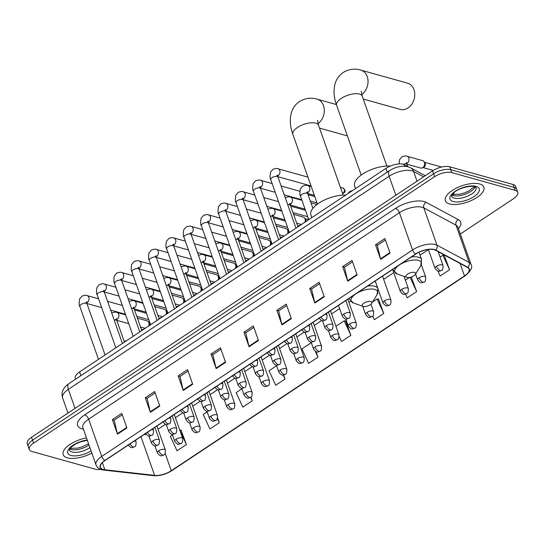 <?xml version="1.0" encoding="UTF-8"?>
<svg xmlns="http://www.w3.org/2000/svg" width="545" height="545" viewBox="0 0 545 545"><rect width="100%" height="100%" fill="white"/><g stroke="black" fill="none" stroke-linecap="round" stroke-linejoin="round"><path stroke-width="0.82" d="M75.585 379.197L75.271 378.305A12.76 5.375 -19.4 0 1 79.584 371.908L385.955 168.371A12.76 5.375 -19.4 0 1 404.281 164.76L408.021 166.77M460.334 234.016L513.444 198.734A12.76 5.375 160.6 0 0 517.75 192.331L515.699 186.506A12.76 5.375 160.6 0 0 513.063 184.503L449.68 166.784A12.76 5.375 160.6 0 0 432.553 170.864L31.556 437.26A12.76 5.375 160.6 0 0 27.25 443.657L28.272 446.573A12.76 5.375 160.6 0 1 32.584 440.169A12.76 5.375 160.6 0 0 28.272 446.573L29.301 449.482A12.76 5.375 160.6 0 0 31.937 451.485L95.32 469.204A12.76 5.375 160.6 0 0 100.764 469.415M517.75 192.331A12.76 5.375 160.6 0 0 515.114 190.328L451.73 172.608A12.76 5.375 160.6 0 0 434.603 176.689L433.582 173.78L32.584 440.169L433.582 173.78A12.76 5.375 160.6 0 1 450.708 169.693A12.76 5.375 160.6 0 0 433.582 173.78L432.553 170.864M515.114 190.328L514.085 187.419L450.708 169.693L514.085 187.419A12.76 5.375 160.6 0 1 516.728 189.422A12.76 5.375 160.6 0 0 514.085 187.419L513.063 184.503M67.389 457.848A20.417 8.597 160.6 0 0 91.833 453.086A20.417 8.597 160.6 0 1 67.389 457.848A20.417 8.597 160.6 0 1 63.166 454.639A20.417 8.597 160.6 0 0 67.389 457.848M449.591 203.946A20.417 8.597 160.6 0 0 472.522 199.954A20.417 8.597 160.6 0 0 483.885 187.173A20.417 8.597 160.6 0 0 479.661 183.965A20.417 8.597 160.6 0 0 456.724 187.95A20.417 8.597 160.6 0 0 445.367 200.737A20.417 8.597 160.6 0 0 449.591 203.946A20.417 8.597 160.6 0 0 472.522 199.954A20.417 8.597 160.6 0 0 483.885 187.173A20.417 8.597 160.6 0 0 479.661 183.965A20.417 8.597 160.6 0 0 456.724 187.95A20.417 8.597 160.6 0 0 445.367 200.737A20.417 8.597 160.6 0 0 449.591 203.946M103.271 469.463A13.611 5.729 -19.4 0 1 100.45 467.331A13.611 5.729 -19.4 0 1 105.049 460.505L415.821 254.045A13.611 5.729 -19.4 0 1 435.366 250.196L467.549 267.479A13.611 5.729 -19.4 0 1 469.088 269.121A13.611 5.729 -19.4 0 1 464.49 275.947L171.287 470.73A13.611 5.729 -19.4 0 1 154.596 475.383L104.851 469.763A13.611 5.729 -19.4 0 1 103.271 469.463M103.019 469.633A13.952 5.872 160.6 0 0 104.64 469.94L154.385 475.56A13.952 5.872 160.6 0 0 171.491 470.785L464.694 276.002A13.952 5.872 160.6 0 0 467.835 267.329L435.653 250.039A13.952 5.872 160.6 0 0 415.617 253.99L104.844 460.443A13.952 5.872 160.6 0 0 103.019 469.633M390.05 253.098L384.92 238.547L375.525 244.787L380.648 259.345L390.05 253.098M385.424 239.977L377.324 245.359L380.505 258.848A3.406 1.587 56.4 0 0 380.648 259.345M377.399 245.311L375.525 244.787M357.152 274.953L352.029 260.394L342.628 266.641L347.758 281.2L357.152 274.953M352.533 261.832L344.433 267.214L347.608 280.702A3.406 1.587 56.4 0 0 347.758 281.2M344.501 267.166L342.628 266.641M324.261 296.807L319.132 282.249L309.737 288.496L314.86 303.047L324.261 296.807M319.636 283.679L311.536 289.061L314.717 302.55A3.406 1.587 56.4 0 0 314.86 303.047M311.611 289.014L309.737 288.496M291.364 318.661L286.241 304.103L276.84 310.343L281.969 324.902L291.364 318.661M286.745 305.534L278.645 310.916L281.82 324.404A3.406 1.587 56.4 0 0 281.969 324.902M278.713 310.868L276.84 310.343M126.896 427.92L121.767 413.362L112.372 419.609L117.495 434.167L126.896 427.92M122.271 414.8L114.171 420.175L117.352 433.67A3.406 1.587 56.4 0 0 117.495 434.167M114.239 420.134L112.372 419.609M159.787 406.066L154.664 391.514L145.263 397.755L150.393 412.313L159.787 406.066M155.168 392.945L147.068 398.327L150.243 411.816A3.406 1.587 56.4 0 0 150.393 412.313M147.136 398.279L145.263 397.755M192.685 384.218L187.555 369.66L178.16 375.9L183.284 390.458L192.685 384.218M188.059 371.091L179.959 376.472L183.14 389.961A3.406 1.587 56.4 0 0 183.284 390.458M180.034 376.425L178.16 375.9M225.576 362.364L220.453 347.805L211.051 354.052L216.181 368.604L225.576 362.364M220.957 349.236L212.857 354.618L216.031 368.113A3.406 1.587 56.4 0 0 216.181 368.604M212.925 354.57L211.051 354.052M258.473 340.509L253.343 325.951L243.949 332.198L249.072 346.756L258.473 340.509M253.847 327.388L245.747 332.77L248.929 346.259A3.406 1.587 56.4 0 0 249.072 346.756M245.822 332.722L243.949 332.198M86.478 437.894A20.417 8.597 160.6 0 0 63.166 454.639A20.417 8.597 160.6 0 1 86.478 437.894M434.603 176.689L33.606 443.078A12.76 5.375 160.6 0 0 29.301 449.482M372.691 316.039L374.374 319.69L383.775 313.443L378.441 299.021M405.548 294.109L407.272 297.836L416.666 291.595L411.339 277.173M437.894 271.063L440.162 275.981L449.564 269.741L444.23 255.319M276.588 365.756L269.026 370.777L275.695 385.247L285.09 379L283.652 374.912M241.878 388.817L236.135 392.632L242.797 407.101L252.199 400.854L250.864 397.067M207.161 411.877L203.237 414.486L209.907 428.949L219.301 422.709L217.578 417.804M172.452 434.937L170.347 436.341L177.009 450.804L186.41 444.556L181.076 430.141M339.154 336.497L341.483 341.538L350.878 335.298L345.55 320.876M311.297 342.696L301.923 348.929L308.586 363.392L317.987 357.152L316.052 351.654M317.987 357.152L315.269 351.259M285.09 379L283.236 374.974M252.199 400.854L250.557 397.298M219.301 422.709L217.36 418.485M179.768 430.094L181.335 430.148M186.41 444.556L179.857 430.339M350.878 335.298L344.215 320.835L335.965 326.312M344.215 320.835L345.803 320.882M383.775 313.443L377.106 298.98L372.473 302.059M377.106 298.98L378.7 299.035M409.52 277.446L405.385 280.191M410.821 277.153L411.591 277.18M416.666 291.595L410.099 277.337M449.564 269.741L442.894 255.278L440.094 257.131M442.894 255.278L444.488 255.326M370.546 119.696A13.611 10.587 -74.4 0 0 369.844 117.72M370.798 301.474A5.103 2.146 160.6 0 0 364.06 303.034A5.103 2.146 160.6 0 0 363.106 306.413A5.103 2.146 160.6 0 0 363.277 306.467A5.103 2.146 160.6 0 0 367.895 305.943A5.103 2.146 160.6 0 0 371.635 303.408A5.103 2.146 160.6 0 0 370.798 301.474M345.762 195.076A23.394 9.851 160.6 0 0 321.23 201.698A23.394 9.851 160.6 0 0 310.882 214.934L311.829 217.619M363.277 99.054L400.275 109.402A13.611 10.587 -74.4 0 0 408.042 107.937A13.611 10.587 -74.4 0 0 414.765 94.251A13.611 10.587 -74.4 0 0 407.606 83.181L360.872 70.114A13.611 10.587 105.6 0 1 368.025 80.885A13.611 10.587 105.6 0 1 361.751 94.558M414.534 272.418A5.103 2.146 160.6 0 0 407.789 273.978A5.103 2.146 160.6 0 0 406.836 277.357A5.103 2.146 160.6 0 0 407.013 277.412A5.103 2.146 160.6 0 0 411.625 276.894A5.103 2.146 160.6 0 0 415.365 274.353A5.103 2.146 160.6 0 0 414.534 272.418M390.329 166.068A23.394 9.851 160.6 0 0 365.409 172.39A23.394 9.851 160.6 0 0 354.611 185.879L355.558 188.57M137.408 318.144L147.055 320.841A3.829 2.977 105.6 0 1 148.383 321.775A3.829 2.977 105.6 0 1 148.846 322.654A3.829 2.977 105.6 0 1 148.635 326.033M145.263 328.274A3.829 2.977 105.6 0 1 144.997 328.213L140.515 326.959M148.383 321.775L149.275 322.974A2.766 2.153 105.6 0 1 149.609 323.607A2.766 2.153 105.6 0 1 149.691 325.331M154.76 306.61L164.413 309.308A3.829 2.977 105.6 0 1 165.741 310.248A3.829 2.977 105.6 0 1 166.198 311.12A3.829 2.977 105.6 0 1 165.993 314.499M162.621 316.74A3.829 2.977 105.6 0 1 162.349 316.686L157.866 315.432M165.741 310.248L166.634 311.447A2.766 2.153 105.6 0 1 166.961 312.074A2.766 2.153 105.6 0 1 167.049 313.797M172.118 295.083L181.764 297.781A3.829 2.977 105.6 0 1 183.1 298.721A3.829 2.977 105.6 0 1 183.556 299.593A3.829 2.977 105.6 0 1 183.345 302.972M179.973 305.214A3.829 2.977 105.6 0 1 179.707 305.152L175.224 303.899M183.1 298.721L183.985 299.913A2.766 2.153 105.6 0 1 184.319 300.547A2.766 2.153 105.6 0 1 184.401 302.271M189.476 283.55L199.123 286.248A3.829 2.977 105.6 0 1 200.451 287.188A3.829 2.977 105.6 0 1 200.914 288.067A3.829 2.977 105.6 0 1 200.703 291.446M197.331 293.68A3.829 2.977 105.6 0 1 197.058 293.626L192.583 292.372M200.451 287.188L201.343 288.387A2.766 2.153 105.6 0 1 201.677 289.014A2.766 2.153 105.6 0 1 201.759 290.737M206.828 272.023L216.481 274.721A3.829 2.977 105.6 0 1 217.809 275.661A3.829 2.977 105.6 0 1 218.266 276.533A3.829 2.977 105.6 0 1 218.061 279.912M214.689 282.153A3.829 2.977 105.6 0 1 214.417 282.092L209.934 280.839M217.809 275.661L218.695 276.853A2.766 2.153 105.6 0 1 219.029 277.487A2.766 2.153 105.6 0 1 219.117 279.21M224.186 260.49L233.832 263.187A3.829 2.977 105.6 0 1 235.161 264.127A3.829 2.977 105.6 0 1 235.624 265.006A3.829 2.977 105.6 0 1 235.413 268.385M232.041 270.62A3.829 2.977 105.6 0 1 231.775 270.565L227.292 269.312M235.161 264.127L236.053 265.326A2.766 2.153 105.6 0 1 236.387 265.953A2.766 2.153 105.6 0 1 236.469 267.684M241.544 248.963L251.191 251.661A3.829 2.977 105.6 0 1 252.519 252.601A3.829 2.977 105.6 0 1 252.975 253.473A3.829 2.977 105.6 0 1 252.771 256.852M249.399 259.093A3.829 2.977 105.6 0 1 249.126 259.032L244.644 257.778M252.519 252.601L253.411 253.793A2.766 2.153 105.6 0 1 253.738 254.426A2.766 2.153 105.6 0 1 253.827 256.15M258.895 237.429L268.549 240.127A3.829 2.977 105.6 0 1 269.877 241.067A3.829 2.977 105.6 0 1 270.334 241.946A3.829 2.977 105.6 0 1 270.122 245.325M266.757 247.559A3.829 2.977 105.6 0 1 266.485 247.505L262.002 246.251M269.877 241.067L270.763 242.266A2.766 2.153 105.6 0 1 271.097 242.9A2.766 2.153 105.6 0 1 271.185 244.623M276.254 225.903L285.9 228.6A3.829 2.977 105.6 0 1 287.229 229.54A3.829 2.977 105.6 0 1 287.692 230.412A3.829 2.977 105.6 0 1 287.481 233.791M284.109 236.033A3.829 2.977 105.6 0 1 283.843 235.971L279.36 234.725M287.229 229.54L288.121 230.733A2.766 2.153 105.6 0 1 288.455 231.366A2.766 2.153 105.6 0 1 288.537 233.09M293.605 214.376L303.258 217.073A3.829 2.977 105.6 0 1 304.587 218.014A3.829 2.977 105.6 0 1 305.043 218.886A3.829 2.977 105.6 0 1 304.839 222.265M301.467 224.506A3.829 2.977 105.6 0 1 301.194 224.445L296.712 223.191M304.587 218.014L305.479 219.206A2.766 2.153 105.6 0 1 305.806 219.839A2.766 2.153 105.6 0 1 305.895 221.563M406.74 163.473A3.829 2.977 105.6 0 0 406.986 163.343A3.829 2.977 105.6 0 0 408.832 158.084A3.829 2.977 105.6 0 0 407.04 156.272L422.654 160.639A3.829 2.977 105.6 0 1 423.983 161.579A3.829 2.977 105.6 0 1 424.446 162.451A3.829 2.977 105.6 0 1 422.218 167.894A3.829 2.977 105.6 0 1 420.597 168.01L406.924 164.188M423.983 161.579L424.875 162.771A2.766 2.153 105.6 0 1 425.209 163.405A2.766 2.153 105.6 0 1 424.003 167.124A2.766 2.153 105.6 0 1 423.601 167.335L422.218 167.894M80.905 375.662L79.584 371.908M404.806 166.239L404.281 164.76M387.277 172.131L385.955 168.371M423.608 176.812L413.58 171.423A17.018 7.167 160.6 0 0 411.986 170.796A17.018 7.167 160.6 0 0 389.144 176.239L68.35 389.355A17.018 7.167 160.6 0 0 62.607 397.884C60.924 392.564 62.988 387.836 68.793 383.707L389.593 170.592A8.509 3.972 -123.6 0 0 389.144 176.239L395.84 195.253M75.046 408.369L68.35 389.355A8.509 3.972 -123.6 0 1 68.793 383.707M417.02 181.185L413.58 171.423A8.509 7.201 -61.8 0 0 410.542 167.778L425.284 175.694M31.556 437.26L33.606 443.078M449.68 166.784L451.73 172.608M452.697 193.952L452.895 194.511M453.529 193.094L453.958 194.129A17.018 7.167 160.6 0 0 453.426 193.189M83.392 429.126A21.269 8.952 -19.4 0 1 84.775 414.806L395.547 208.353A4.251 1.989 -123.6 0 1 399.403 212.714L88.631 419.166A17.018 7.167 160.6 0 0 82.888 427.696L82.867 427.634M395.547 208.353A21.269 8.952 -19.4 0 1 424.092 201.548A21.269 8.952 -19.4 0 1 426.095 202.331L458.277 219.621A21.269 8.952 -19.4 0 1 458.447 228.655M422.239 207.27A17.018 7.167 160.6 0 0 399.403 212.714L412.531 249.978A17.018 7.167 -19.4 0 1 436.967 245.161L469.143 262.452A17.018 7.167 -19.4 0 1 471.064 264.495L457.943 227.231A17.018 7.167 160.6 0 0 456.022 225.18L423.84 207.897A17.018 7.167 160.6 0 0 422.239 207.27M104.844 460.443A4.251 1.989 56.4 0 1 101.758 456.431A17.018 7.167 -19.4 0 0 96.015 464.967C96.908 467.303 98.74 468.864 101.52 469.654L103.673 470.062A4.251 2.909 -83.6 0 0 104.64 469.94M103.673 470.062L153.417 475.683C159.685 476.078 165.844 474.395 171.893 470.635A4.251 1.989 -123.6 0 1 171.491 470.785M464.694 276.002A4.251 1.989 56.4 0 0 465.096 275.852C470.962 270.879 472.944 267.098 471.064 264.495M467.835 267.329A4.251 3.604 -61.8 0 0 469.143 262.452L456.022 225.18A4.251 3.604 118.2 0 1 458.277 219.621M153.417 475.683A4.251 2.909 -83.6 0 0 154.385 475.56M435.653 250.039A4.251 3.604 -61.8 0 0 436.967 245.161L423.84 207.897A4.251 3.604 118.2 0 1 426.095 202.331M415.617 253.99A4.251 1.989 -123.6 0 1 412.531 249.978L101.758 456.431L88.631 419.166A4.251 1.989 -123.6 0 0 84.775 414.806M464.49 275.947L460.103 263.48M104.851 469.763L102.351 462.671M154.596 475.383L140.957 436.647M144.05 434.59A13.611 5.729 160.6 0 0 146.053 434.297M171.287 470.73L165.162 453.351M158.05 429.228L165.523 424.262M175.401 417.695L182.882 412.729M192.76 406.168L200.233 401.202M210.111 394.641L217.591 389.668M227.469 383.108L234.95 378.141M244.828 371.581L252.301 366.608M262.179 360.047L269.659 355.081M279.537 348.521L287.017 343.554M296.889 336.987L304.369 332.021M314.247 325.46L321.727 320.494M331.605 313.927L339.637 308.593M348.957 302.4L350.605 301.303M383.673 279.34L393.715 272.663M420.052 255.169L428.425 249.61M258.303 340.032L248.929 346.259M225.405 361.88L216.031 368.113M192.514 383.734L183.14 389.961M159.617 405.589L150.243 411.816M126.726 427.437L117.352 433.67M291.194 318.178L281.82 324.404M324.091 296.323L314.717 302.55M356.982 274.469L347.608 280.702M389.879 252.621L380.505 258.848M69.767 448.869A12.964 5.457 160.6 0 0 71.211 449.468A12.964 5.457 160.6 0 0 89.005 445.054M87.329 440.306L80.456 441.879L75.775 443.923L71.429 446.9L69.426 449.979A12.964 5.457 160.6 0 0 72.11 452.016A12.964 5.457 160.6 0 0 89.898 447.602M87.227 440.019A15.519 6.533 160.6 0 0 70.271 447.397A15.519 6.533 160.6 0 0 71 455.45A15.519 6.533 160.6 0 0 91.083 450.96M317.449 204.13L292.863 134.315A13.611 5.729 -19.4 0 1 297.454 127.489A13.611 5.729 -19.4 0 1 315.725 123.129A13.611 5.729 -19.4 0 1 318.539 125.268L317.517 120.261M292.863 134.315C291.405 130.112 289.075 122.816 291.153 113.51C292.447 108.503 295.233 104.504 299.505 101.52C305.227 98.12 311.1 97.337 317.135 99.17A13.611 10.587 105.6 0 1 324.289 109.94A13.611 10.587 105.6 0 1 318.021 123.613M375.198 281.036L377.876 288.639L377.004 294.756A14.068 5.92 160.6 0 0 374.701 289.415A14.068 5.92 160.6 0 0 356.123 293.721A14.068 5.92 160.6 0 0 353.501 303.034L363.106 306.413M377.876 288.639A15.315 6.445 160.6 0 0 374.708 286.234A15.315 6.445 160.6 0 0 367.63 286.064M348.902 298.503A15.315 6.445 160.6 0 0 348.991 298.817L353.501 303.034M361.178 175.074L336.599 105.26A13.611 5.729 -19.4 0 1 341.19 98.434A13.611 5.729 -19.4 0 1 359.462 94.081A13.611 5.729 -19.4 0 1 362.275 96.22L361.253 91.213M419.023 252.246L421.612 259.59L420.74 265.701A14.068 5.92 160.6 0 0 418.431 260.367A14.068 5.92 160.6 0 0 399.86 264.666A14.068 5.92 160.6 0 0 397.23 273.978L406.836 277.357M421.612 259.59A15.315 6.445 160.6 0 0 418.444 257.179A15.315 6.445 160.6 0 0 411.366 257.008M392.632 269.455A15.315 6.445 160.6 0 0 392.72 269.761L397.23 273.978M451.969 194.96A12.964 5.457 160.6 0 0 453.413 195.566A12.964 5.457 160.6 0 0 466.057 193.884A12.964 5.457 160.6 0 0 475.117 186.806M454.305 198.114A12.964 5.457 160.6 0 0 468.87 195.58A12.964 5.457 160.6 0 0 476.085 187.466L474.6 186.635C472.358 185.341 458.815 187.5 453.631 192.998L451.628 196.077A12.964 5.457 160.6 0 0 454.305 198.114M476.051 186.363A15.519 6.533 160.6 0 0 455.225 191.329A15.519 6.533 160.6 0 0 453.195 201.548A15.519 6.533 160.6 0 0 474.021 196.582A15.519 6.533 160.6 0 0 476.051 186.363M130.119 443.848A4.251 1.989 56.4 0 0 133.375 446.9A4.251 1.989 -123.6 0 0 134.445 446.805C132.258 447.254 131.692 449.359 128.082 444.672M98.584 298.81L87.064 295.588A3.829 2.977 105.6 0 1 89.08 298.701A3.829 2.977 105.6 0 1 87.186 302.55A3.829 2.977 105.6 0 1 87.009 302.666A3.829 2.977 105.6 0 1 86.757 302.795M85.885 302.734L86.682 301.821L87.057 303.844A3.829 1.615 160.6 0 0 86.267 303.245A3.829 1.615 160.6 0 0 81.307 304.348A3.829 1.615 160.6 0 0 79.836 306.385C79.066 305.793 78.977 303.327 79.577 298.987L82.118 296.071C84.802 295.213 86.451 295.056 87.064 295.588M135.542 440.244L136.107 441.852A4.251 1.792 160.6 0 0 135.228 441.184A4.251 1.792 160.6 0 0 134.308 441.062M147.477 432.314A4.251 1.989 56.4 0 0 150.733 435.373A4.251 1.989 -123.6 0 0 151.803 435.278C149.616 435.721 149.044 437.826 145.44 433.146M115.935 287.276L104.422 284.061A3.829 2.977 105.6 0 1 106.432 287.174A3.829 2.977 105.6 0 1 104.545 291.023A3.829 2.977 105.6 0 1 104.361 291.132A3.829 2.977 105.6 0 1 104.115 291.262M103.243 291.2L104.041 290.294L104.408 292.311A3.829 1.615 160.6 0 0 103.618 291.711A3.829 1.615 160.6 0 0 98.665 292.822A3.829 1.615 160.6 0 0 97.187 294.859C96.424 294.266 96.336 291.8 96.928 287.46L99.469 284.538C102.153 283.686 103.802 283.523 104.422 284.061M152.893 428.717L153.458 430.318A4.251 1.792 160.6 0 0 152.58 429.651A4.251 1.792 160.6 0 0 151.667 429.528M164.828 420.788A4.251 1.989 56.4 0 0 168.085 423.84A4.251 1.989 -123.6 0 0 169.161 423.744C166.968 424.194 166.402 426.299 162.792 421.619M133.293 275.75L121.773 272.527A3.829 2.977 105.6 0 1 123.79 275.641A3.829 2.977 105.6 0 1 121.896 279.49A3.829 2.977 105.6 0 1 121.719 279.605A3.829 2.977 105.6 0 1 121.474 279.735M120.602 279.674L121.392 278.761L121.767 280.784A3.829 1.615 160.6 0 0 120.976 280.185A3.829 1.615 160.6 0 0 116.017 281.288A3.829 1.615 160.6 0 0 114.545 283.325C113.776 282.732 113.694 280.266 114.287 275.934L116.828 273.011C119.512 272.153 121.16 271.996 121.773 272.527M170.251 417.184L170.817 418.792A4.251 1.792 160.6 0 0 169.938 418.124A4.251 1.792 160.6 0 0 169.025 418.001M182.187 409.254A4.251 1.989 56.4 0 0 185.443 412.313A4.251 1.989 -123.6 0 0 186.513 412.218C184.326 412.66 183.76 414.772 180.15 410.085M150.645 264.223L139.132 261A3.829 2.977 105.6 0 1 141.148 264.114A3.829 2.977 105.6 0 1 139.254 267.963A3.829 2.977 105.6 0 1 139.077 268.072A3.829 2.977 105.6 0 1 138.825 268.201M137.953 268.14L138.75 267.234L139.125 269.25A3.829 1.615 160.6 0 0 138.328 268.651A3.829 1.615 160.6 0 0 133.375 269.761A3.829 1.615 160.6 0 0 131.897 271.798C131.134 271.206 131.045 268.74 131.645 264.4L134.179 261.477C136.863 260.626 138.519 260.469 139.132 261M187.609 405.657L188.175 407.258A4.251 1.792 160.6 0 0 187.296 406.59A4.251 1.792 160.6 0 0 186.376 406.475M199.545 397.727A4.251 1.989 56.4 0 0 202.794 400.786A4.251 1.989 -123.6 0 0 203.871 400.684C201.677 401.134 201.112 403.239 197.501 398.558M168.003 252.689L156.49 249.474A3.829 2.977 105.6 0 1 158.5 252.587A3.829 2.977 105.6 0 1 156.613 256.436A3.829 2.977 105.6 0 1 156.429 256.545A3.829 2.977 105.6 0 1 156.183 256.675M155.311 256.613L156.108 255.7L156.476 257.724A3.829 1.615 160.6 0 0 155.686 257.124A3.829 1.615 160.6 0 0 150.727 258.228A3.829 1.615 160.6 0 0 149.255 260.265C148.485 259.672 148.404 257.213 148.996 252.873L151.537 249.951C154.221 249.099 155.87 248.936 156.49 249.474M204.961 394.124L205.526 395.731A4.251 1.792 160.6 0 0 204.647 395.064A4.251 1.792 160.6 0 0 203.735 394.941M216.896 386.194A4.251 1.989 56.4 0 0 220.153 389.253A4.251 1.989 -123.6 0 0 221.222 389.157C219.035 389.607 218.47 391.712 214.859 387.025M185.361 241.162L173.841 237.94A3.829 2.977 105.6 0 1 175.858 241.053A3.829 2.977 105.6 0 1 173.964 244.903A3.829 2.977 105.6 0 1 173.787 245.012A3.829 2.977 105.6 0 1 173.535 245.141M172.67 245.08L173.46 244.174L173.835 246.197A3.829 1.615 160.6 0 0 173.044 245.591A3.829 1.615 160.6 0 0 168.085 246.701A3.829 1.615 160.6 0 0 166.613 248.738C165.844 248.145 165.755 245.679 166.354 241.34L168.895 238.417C171.58 237.566 173.228 237.409 173.841 237.94M222.319 382.597L222.885 384.198A4.251 1.792 160.6 0 0 222.006 383.53A4.251 1.792 160.6 0 0 221.086 383.414M234.255 374.667A4.251 1.989 56.4 0 0 237.511 377.726A4.251 1.989 -123.6 0 0 238.581 377.631C236.394 378.073 235.828 380.178 232.218 375.498M202.713 229.629L191.2 226.413A3.829 2.977 105.6 0 1 193.216 229.527A3.829 2.977 105.6 0 1 191.322 233.376A3.829 2.977 105.6 0 1 191.138 233.485A3.829 2.977 105.6 0 1 190.893 233.614M190.021 233.553L190.818 232.647L191.186 234.663A3.829 1.615 160.6 0 0 190.396 234.064A3.829 1.615 160.6 0 0 185.443 235.174A3.829 1.615 160.6 0 0 183.965 237.204C183.202 236.619 183.113 234.152 183.713 229.813L186.247 226.89C188.931 226.039 190.58 225.875 191.2 226.413M239.677 371.063L240.236 372.671A4.251 1.792 160.6 0 0 239.357 372.003A4.251 1.792 160.6 0 0 238.444 371.881M251.606 363.14A4.251 1.989 56.4 0 0 254.862 366.192A4.251 1.989 -123.6 0 0 255.939 366.097C253.745 366.547 253.18 368.652 249.569 363.965M220.071 218.102L208.551 214.88A3.829 2.977 105.6 0 1 210.568 217.993A3.829 2.977 105.6 0 1 208.674 221.842A3.829 2.977 105.6 0 1 208.497 221.958A3.829 2.977 105.6 0 1 208.251 222.081M207.379 222.019L208.17 221.113L208.544 223.137A3.829 1.615 160.6 0 0 207.754 222.53A3.829 1.615 160.6 0 0 202.794 223.641A3.829 1.615 160.6 0 0 201.323 225.678C200.553 225.085 200.471 222.619 201.064 218.279L203.605 215.364C206.289 214.505 207.938 214.349 208.551 214.88M257.029 359.536L257.594 361.144A4.251 1.792 160.6 0 0 256.715 360.47A4.251 1.792 160.6 0 0 255.803 360.354M268.964 351.607A4.251 1.989 56.4 0 0 272.221 354.666A4.251 1.989 -123.6 0 0 273.29 354.57C271.103 355.013 270.538 357.118 266.927 352.438M237.422 206.569L225.909 203.353A3.829 2.977 105.6 0 1 227.926 206.466A3.829 2.977 105.6 0 1 226.032 210.316A3.829 2.977 105.6 0 1 225.855 210.424A3.829 2.977 105.6 0 1 225.603 210.554M224.731 210.493L225.528 209.587L225.903 211.603A3.829 1.615 160.6 0 0 225.105 211.004A3.829 1.615 160.6 0 0 220.153 212.114A3.829 1.615 160.6 0 0 218.674 214.151C217.911 213.558 217.823 211.092 218.422 206.753L220.957 203.83C223.641 202.978 225.296 202.815 225.909 203.353M274.387 348.003L274.953 349.611A4.251 1.792 160.6 0 0 274.074 348.943A4.251 1.792 160.6 0 0 273.154 348.82M286.323 340.08A4.251 1.989 56.4 0 0 289.579 343.132A4.251 1.989 -123.6 0 0 290.649 343.037C288.455 343.486 287.889 345.591 284.279 340.904M307.632 216.426A2.766 2.153 105.6 0 1 306.746 216.419L307.659 216.515M254.781 195.042L243.268 191.82A3.829 2.977 105.6 0 1 245.277 194.933A3.829 2.977 105.6 0 1 243.39 198.782A3.829 2.977 105.6 0 1 243.206 198.898A3.829 2.977 105.6 0 1 242.961 199.027M242.089 198.966L242.886 198.053L243.254 200.076A3.829 1.615 160.6 0 0 242.464 199.477A3.829 1.615 160.6 0 0 237.504 200.58A3.829 1.615 160.6 0 0 236.033 202.617C235.27 202.025 235.181 199.559 235.774 195.219L238.315 192.303C240.999 191.445 242.648 191.288 243.268 191.82M291.738 336.476L292.304 338.084A4.251 1.792 160.6 0 0 291.425 337.416A4.251 1.792 160.6 0 0 290.512 337.294M303.674 328.546A4.251 1.989 56.4 0 0 306.93 331.605A4.251 1.989 -123.6 0 0 308.007 331.51C305.813 331.953 305.248 334.058 301.637 329.378M272.139 183.515L260.619 180.293A3.829 2.977 105.6 0 1 262.635 183.406A3.829 2.977 105.6 0 1 260.742 187.255A3.829 2.977 105.6 0 1 260.565 187.364A3.829 2.977 105.6 0 1 260.312 187.494M259.447 187.432L260.238 186.526L260.612 188.543A3.829 1.615 160.6 0 0 259.822 187.943A3.829 1.615 160.6 0 0 254.862 189.054A3.829 1.615 160.6 0 0 253.391 191.091C252.621 190.498 252.539 188.032 253.132 183.692L255.673 180.77C258.357 179.918 260.006 179.761 260.619 180.293M309.097 324.949L309.662 326.55A4.251 1.792 160.6 0 0 308.783 325.883A4.251 1.792 160.6 0 0 307.864 325.767M321.032 317.02A4.251 1.989 56.4 0 0 324.289 320.072A4.251 1.989 -123.6 0 0 325.358 319.976C323.171 320.426 322.606 322.531 318.995 317.851M342.546 193.441L343.738 192.998A2.766 1.294 -123.6 0 1 343.037 193.059A2.766 2.153 105.6 0 1 342.505 193.325M307.945 177.139L277.977 168.759A3.829 2.977 105.6 0 1 279.994 171.873A3.829 2.977 105.6 0 1 278.1 175.722A3.829 2.977 105.6 0 1 277.923 175.837A3.829 2.977 105.6 0 1 277.671 175.967M276.799 175.906L277.596 174.993L277.964 177.016A3.829 1.615 160.6 0 0 277.173 176.416A3.829 1.615 160.6 0 0 272.221 177.52A3.829 1.615 160.6 0 0 270.742 179.557C269.979 178.964 269.891 176.498 270.49 172.166L273.025 169.243C275.709 168.391 277.357 168.228 277.977 168.759M326.455 313.416L327.02 315.024A4.251 1.792 160.6 0 0 326.135 314.356A4.251 1.792 160.6 0 0 325.222 314.233M340.393 187.316L342.948 188.032A2.766 2.153 105.6 0 1 344.406 190.28A2.766 2.153 105.6 0 1 343.037 193.059M152.832 440.871A4.251 1.792 160.6 0 0 151.394 443.003C155.005 447.683 155.57 445.578 157.757 445.129A4.251 1.989 -123.6 0 1 156.688 445.231A4.251 1.989 56.4 0 1 152.832 440.871A4.251 1.792 160.6 0 1 158.541 439.508A4.251 1.792 160.6 0 1 159.419 440.176C159.453 443.521 158.902 445.17 157.757 445.129M111.705 313.021L111.936 312.885C114.62 312.026 116.269 311.869 116.889 312.401A3.829 2.977 105.6 0 1 118.674 314.22A3.829 2.977 105.6 0 1 116.828 319.479A3.829 2.977 105.6 0 1 116.582 319.608M115.71 319.547L116.507 318.634L116.875 320.658A3.829 1.615 160.6 0 0 116.085 320.058A3.829 1.615 160.6 0 0 114.171 320.038M170.183 429.337A4.251 1.792 160.6 0 0 168.746 431.47C172.356 436.157 172.922 434.052 175.115 433.602A4.251 1.989 -123.6 0 1 174.039 433.697A4.251 1.989 56.4 0 1 170.183 429.337A4.251 1.792 160.6 0 1 175.892 427.975A4.251 1.792 160.6 0 1 176.771 428.649C176.805 431.987 176.253 433.643 175.115 433.602M129.056 301.494L129.294 301.351C131.979 300.499 133.627 300.343 134.24 300.874A3.829 2.977 105.6 0 1 136.032 302.686A3.829 2.977 105.6 0 1 134.186 307.945A3.829 2.977 105.6 0 1 133.934 308.075M133.069 308.014L133.859 307.108L134.233 309.124A3.829 1.615 160.6 0 0 133.443 308.524A3.829 1.615 160.6 0 0 131.529 308.504M187.541 417.811A4.251 1.792 160.6 0 0 186.104 419.943C189.715 424.623 190.28 422.518 192.474 422.075A4.251 1.989 -123.6 0 1 191.397 422.171A4.251 1.989 56.4 0 1 187.541 417.811A4.251 1.792 160.6 0 1 193.25 416.448A4.251 1.792 160.6 0 1 194.129 417.116C194.163 420.461 193.611 422.109 192.474 422.075M146.414 289.96L146.646 289.824C149.33 288.973 150.979 288.809 151.599 289.347A3.829 2.977 105.6 0 1 153.383 291.159A3.829 2.977 105.6 0 1 151.544 296.419A3.829 2.977 105.6 0 1 151.292 296.548M150.42 296.487L151.217 295.574L151.592 297.597A3.829 1.615 160.6 0 0 150.795 296.998A3.829 1.615 160.6 0 0 148.887 296.977M204.893 406.277A4.251 1.792 160.6 0 0 203.462 408.409C207.073 413.096 207.638 410.991 209.825 410.542A4.251 1.989 -123.6 0 1 208.755 410.637A4.251 1.989 56.4 0 1 204.893 406.277A4.251 1.792 160.6 0 1 210.602 404.921A4.251 1.792 160.6 0 1 211.487 405.589C211.521 408.927 210.963 410.583 209.825 410.542M163.773 278.434L164.004 278.291C166.688 277.439 168.337 277.282 168.95 277.814A3.829 2.977 105.6 0 1 170.742 279.626A3.829 2.977 105.6 0 1 168.895 284.885A3.829 2.977 105.6 0 1 168.65 285.015M167.778 284.953L168.575 284.047L168.943 286.071A3.829 1.615 160.6 0 0 168.153 285.464A3.829 1.615 160.6 0 0 166.239 285.444M222.251 394.75A4.251 1.792 160.6 0 0 220.814 396.883C224.424 401.563 224.99 399.458 227.183 399.015A4.251 1.989 -123.6 0 1 226.107 399.11A4.251 1.989 56.4 0 1 222.251 394.75A4.251 1.792 160.6 0 1 227.96 393.388A4.251 1.792 160.6 0 1 228.839 394.055C228.873 397.4 228.321 399.049 227.183 399.015M181.124 266.9L181.362 266.764C184.047 265.912 185.695 265.749 186.308 266.287A3.829 2.977 105.6 0 1 188.1 268.099A3.829 2.977 105.6 0 1 186.254 273.358A3.829 2.977 105.6 0 1 186.002 273.488M185.13 273.427L185.927 272.52L186.301 274.537A3.829 1.615 160.6 0 0 185.511 273.937A3.829 1.615 160.6 0 0 183.597 273.917M239.609 383.217A4.251 1.792 160.6 0 0 238.172 385.356C241.782 390.036 242.348 387.931 244.535 387.481A4.251 1.989 -123.6 0 1 243.465 387.577A4.251 1.989 56.4 0 1 239.609 383.217A4.251 1.792 160.6 0 1 245.318 381.861A4.251 1.792 160.6 0 1 246.197 382.529C246.231 385.867 245.679 387.522 244.535 387.481M198.482 255.373L198.714 255.237C201.398 254.379 203.047 254.222 203.666 254.753A3.829 2.977 105.6 0 1 205.451 256.566A3.829 2.977 105.6 0 1 203.605 261.832A3.829 2.977 105.6 0 1 203.36 261.954M202.488 261.893L203.285 260.987L203.653 263.01A3.829 1.615 160.6 0 0 202.863 262.404A3.829 1.615 160.6 0 0 200.948 262.383M256.961 371.69A4.251 1.792 160.6 0 0 255.523 373.822C259.134 378.509 259.706 376.404 261.893 375.955A4.251 1.989 -123.6 0 1 260.823 376.05A4.251 1.989 56.4 0 1 256.961 371.69A4.251 1.792 160.6 0 1 262.67 370.328A4.251 1.792 160.6 0 1 263.548 370.995C263.582 374.34 263.031 375.995 261.893 375.955M215.84 243.847L216.072 243.704C218.756 242.852 220.405 242.689 221.018 243.227A3.829 2.977 105.6 0 1 222.81 245.039A3.829 2.977 105.6 0 1 220.963 250.298A3.829 2.977 105.6 0 1 220.718 250.428M219.846 250.366L220.636 249.46L221.011 251.477A3.829 1.615 160.6 0 0 220.221 250.877A3.829 1.615 160.6 0 0 218.307 250.857M274.319 360.163A4.251 1.792 160.6 0 0 272.882 362.296C276.492 366.976 277.058 364.871 279.251 364.421A4.251 1.989 -123.6 0 1 278.175 364.523A4.251 1.989 56.4 0 1 274.319 360.163A4.251 1.792 160.6 0 1 280.028 358.801A4.251 1.792 160.6 0 1 280.907 359.468C280.941 362.813 280.389 364.462 279.251 364.421M233.192 232.313L233.423 232.177C236.108 231.318 237.763 231.162 238.376 231.693A3.829 2.977 105.6 0 1 240.168 233.512A3.829 2.977 105.6 0 1 238.322 238.771A3.829 2.977 105.6 0 1 238.07 238.901M237.198 238.839L237.995 237.927L238.369 239.95A3.829 1.615 160.6 0 0 237.572 239.35A3.829 1.615 160.6 0 0 235.665 239.323M291.67 348.63A4.251 1.792 160.6 0 0 290.24 350.762C293.85 355.449 294.416 353.344 296.603 352.894A4.251 1.989 -123.6 0 1 295.533 352.99A4.251 1.989 56.4 0 1 291.67 348.63A4.251 1.792 160.6 0 1 297.386 347.267A4.251 1.792 160.6 0 1 298.265 347.935C298.299 351.28 297.74 352.935 296.603 352.894M250.55 220.786L250.782 220.643C253.466 219.792 255.115 219.635 255.734 220.166A3.829 2.977 105.6 0 1 257.519 221.978A3.829 2.977 105.6 0 1 255.673 227.238A3.829 2.977 105.6 0 1 255.428 227.367M254.556 227.306L255.353 226.4L255.721 228.416A3.829 1.615 160.6 0 0 254.931 227.817A3.829 1.615 160.6 0 0 253.016 227.796M309.029 337.103A4.251 1.792 160.6 0 0 307.591 339.235C311.202 343.915 311.767 341.81 313.961 341.368A4.251 1.989 -123.6 0 1 312.885 341.463A4.251 1.989 56.4 0 1 309.029 337.103A4.251 1.792 160.6 0 1 314.738 335.74A4.251 1.792 160.6 0 1 315.616 336.408C315.65 339.753 315.099 341.402 313.961 341.368M267.902 209.253L268.14 209.117C270.824 208.265 272.473 208.101 273.086 208.633A3.829 2.977 105.6 0 1 274.878 210.452A3.829 2.977 105.6 0 1 273.031 215.711A3.829 2.977 105.6 0 1 272.779 215.84M271.914 215.779L272.704 214.866L273.079 216.89A3.829 1.615 160.6 0 0 272.289 216.29A3.829 1.615 160.6 0 0 270.375 216.27M326.387 325.569A4.251 1.792 160.6 0 0 324.949 327.702C328.56 332.389 329.125 330.284 331.312 329.834A4.251 1.989 -123.6 0 1 330.243 329.929A4.251 1.989 56.4 0 1 326.387 325.569A4.251 1.792 160.6 0 1 332.096 324.207A4.251 1.792 160.6 0 1 332.975 324.881C333.009 328.219 332.457 329.875 331.312 329.834M285.26 197.726L285.491 197.583C288.176 196.731 289.824 196.575 290.444 197.106A3.829 2.977 105.6 0 1 292.229 198.918A3.829 2.977 105.6 0 1 290.383 204.177A3.829 2.977 105.6 0 1 290.138 204.307M289.266 204.246L290.063 203.34L290.43 205.363A3.829 1.615 160.6 0 0 289.64 204.757A3.829 1.615 160.6 0 0 287.726 204.736M343.738 314.043A4.251 1.792 160.6 0 0 342.308 316.175C345.918 320.855 346.484 318.75 348.671 318.307A4.251 1.989 -123.6 0 1 347.601 318.403A4.251 1.989 56.4 0 1 343.738 314.043A4.251 1.792 160.6 0 1 349.447 312.68A4.251 1.792 160.6 0 1 350.326 313.348C350.36 316.693 349.808 318.341 348.671 318.307M306.624 192.719L307.414 191.806L307.789 193.829A3.829 1.615 160.6 0 0 306.998 193.23A3.829 1.615 160.6 0 0 302.039 194.34A3.829 1.615 160.6 0 0 300.567 196.37C299.798 195.778 299.716 193.318 300.309 188.979L302.85 186.056C305.534 185.205 307.182 185.041 307.796 185.579A3.829 2.977 105.6 0 1 309.587 187.391A3.829 2.977 105.6 0 1 307.741 192.651A3.829 2.977 105.6 0 1 307.496 192.78M158.786 450.722A4.251 1.792 160.6 0 0 157.348 452.861C160.959 457.541 161.524 455.436 163.718 454.986A4.251 1.989 -123.6 0 1 162.642 455.082A4.251 1.989 56.4 0 1 158.786 450.722A4.251 1.792 160.6 0 1 164.495 449.366A4.251 1.792 160.6 0 1 165.373 450.034C165.408 453.372 164.856 455.027 163.718 454.986M176.137 439.195A4.251 1.792 160.6 0 0 174.707 441.327C178.317 446.014 178.883 443.903 181.069 443.46A4.251 1.989 -123.6 0 1 180 443.555A4.251 1.989 56.4 0 1 176.137 439.195A4.251 1.792 160.6 0 1 181.853 437.833A4.251 1.792 160.6 0 1 182.732 438.5C182.766 441.845 182.207 443.501 181.069 443.46M193.495 427.668A4.251 1.792 160.6 0 0 192.058 429.801C195.669 434.481 196.234 432.376 198.428 431.926A4.251 1.989 -123.6 0 1 197.351 432.028A4.251 1.989 56.4 0 1 193.495 427.668A4.251 1.792 160.6 0 1 199.204 426.306A4.251 1.792 160.6 0 1 200.083 426.973C200.117 430.318 199.565 431.967 198.428 431.926M210.854 416.135A4.251 1.792 160.6 0 0 209.416 418.267C213.027 422.954 213.592 420.849 215.779 420.399A4.251 1.989 -123.6 0 1 214.71 420.495A4.251 1.989 56.4 0 1 210.854 416.135A4.251 1.792 160.6 0 1 216.563 414.772A4.251 1.792 160.6 0 1 217.441 415.44C217.475 418.785 216.924 420.44 215.779 420.399M228.205 404.608A4.251 1.792 160.6 0 0 226.775 406.74C230.385 411.421 230.951 409.315 233.137 408.873A4.251 1.989 -123.6 0 1 232.068 408.968A4.251 1.989 56.4 0 1 228.205 404.608A4.251 1.792 160.6 0 1 233.914 403.245A4.251 1.792 160.6 0 1 234.793 403.913C234.827 407.258 234.275 408.907 233.137 408.873M245.563 393.074A4.251 1.792 160.6 0 0 244.126 395.207C247.737 399.894 248.302 397.789 250.496 397.339A4.251 1.989 -123.6 0 1 249.419 397.434A4.251 1.989 56.4 0 1 245.563 393.074A4.251 1.792 160.6 0 1 251.272 391.712A4.251 1.792 160.6 0 1 252.151 392.386C252.185 395.725 251.633 397.38 250.496 397.339M262.922 381.548A4.251 1.792 160.6 0 0 261.484 383.68C265.095 388.36 265.66 386.255 267.847 385.812A4.251 1.989 -123.6 0 1 266.778 385.908A4.251 1.989 56.4 0 1 262.922 381.548A4.251 1.792 160.6 0 1 268.63 380.185A4.251 1.792 160.6 0 1 269.509 380.853C269.543 384.198 268.992 385.846 267.847 385.812M280.273 370.014A4.251 1.792 160.6 0 0 278.836 372.146C282.446 376.833 283.012 374.728 285.205 374.279A4.251 1.989 -123.6 0 1 284.129 374.374A4.251 1.989 56.4 0 1 280.273 370.014A4.251 1.792 160.6 0 1 285.982 368.658A4.251 1.792 160.6 0 1 286.861 369.326C286.895 372.664 286.343 374.32 285.205 374.279M297.631 358.487A4.251 1.792 160.6 0 0 296.194 360.62C299.805 365.3 300.37 363.195 302.557 362.752A4.251 1.989 -123.6 0 1 301.487 362.847A4.251 1.989 56.4 0 1 297.631 358.487A4.251 1.792 160.6 0 1 303.34 357.125A4.251 1.792 160.6 0 1 304.219 357.793C304.253 361.137 303.701 362.786 302.557 362.752M314.983 346.954A4.251 1.792 160.6 0 0 313.552 349.093C317.163 353.773 317.728 351.668 319.915 351.218A4.251 1.989 -123.6 0 1 318.845 351.314A4.251 1.989 56.4 0 1 314.983 346.954A4.251 1.792 160.6 0 1 320.692 345.598A4.251 1.792 160.6 0 1 321.577 346.266C321.604 349.604 321.053 351.259 319.915 351.218M332.341 335.427A4.251 1.792 160.6 0 0 330.904 337.559C334.514 342.246 335.08 340.141 337.273 339.692A4.251 1.989 -123.6 0 1 336.197 339.787A4.251 1.989 56.4 0 1 332.341 335.427A4.251 1.792 160.6 0 1 338.05 334.065A4.251 1.792 160.6 0 1 338.929 334.732C338.963 338.077 338.411 339.733 337.273 339.692M349.699 323.9A4.251 1.792 160.6 0 0 348.262 326.033C351.872 330.713 352.438 328.608 354.625 328.158A4.251 1.989 -123.6 0 1 353.555 328.26A4.251 1.989 56.4 0 1 349.699 323.9A4.251 1.792 160.6 0 1 355.408 322.538A4.251 1.792 160.6 0 1 356.287 323.205C356.321 326.55 355.769 328.199 354.625 328.158M367.051 312.367A4.251 1.792 160.6 0 0 365.613 314.499C369.224 319.186 369.796 317.081 371.983 316.631A4.251 1.989 -123.6 0 1 370.913 316.727A4.251 1.989 56.4 0 1 367.051 312.367A4.251 1.792 160.6 0 1 372.76 311.004A4.251 1.792 160.6 0 1 373.638 311.672C373.672 315.017 373.121 316.672 371.983 316.631M384.409 300.84A4.251 1.792 160.6 0 0 382.971 302.972C386.582 307.653 387.148 305.547 389.341 305.105A4.251 1.989 -123.6 0 1 388.265 305.2A4.251 1.989 56.4 0 1 384.409 300.84A4.251 1.792 160.6 0 1 390.118 299.478A4.251 1.792 160.6 0 1 390.997 300.145C391.031 303.49 390.479 305.139 389.341 305.105M401.76 289.306A4.251 1.792 160.6 0 0 400.33 291.439C403.94 296.126 404.506 294.021 406.693 293.571A4.251 1.989 -123.6 0 1 405.623 293.666A4.251 1.989 56.4 0 1 401.76 289.306A4.251 1.792 160.6 0 1 407.476 287.944A4.251 1.792 160.6 0 1 408.355 288.618C408.389 291.957 407.83 293.612 406.693 293.571M419.119 277.78A4.251 1.792 160.6 0 0 417.681 279.912C421.292 284.592 421.857 282.487 424.051 282.044A4.251 1.989 -123.6 0 1 422.975 282.14A4.251 1.989 56.4 0 1 419.119 277.78A4.251 1.792 160.6 0 1 424.828 276.417A4.251 1.792 160.6 0 1 425.706 277.085C425.74 280.43 425.189 282.078 424.051 282.044M436.477 266.246A4.251 1.792 160.6 0 0 435.039 268.385C438.65 273.065 439.216 270.96 441.402 270.511A4.251 1.989 -123.6 0 1 440.333 270.606A4.251 1.989 56.4 0 1 436.477 266.246A4.251 1.792 160.6 0 1 442.186 264.89A4.251 1.792 160.6 0 1 443.065 265.558C443.099 268.896 442.547 270.552 441.402 270.511M405.868 163.411L406.665 162.505L407.033 164.522A3.829 1.615 160.6 0 0 406.243 163.922A3.829 1.615 160.6 0 0 402.953 164.256M389.593 170.592C395.527 166.79 401.665 165.517 408.007 166.763L410.542 167.778M62.607 397.884L67.955 413.076M453.958 194.129L454.149 194.667M171.893 470.635L465.096 275.852M96.015 464.967L82.888 427.696M70.148 448.297L77.438 448.154L82.159 446.859L88.549 443.759M317.135 99.17L336.347 104.538M371.635 303.408L377.004 294.756M319.54 128.109L347.383 135.896M343.125 195.083L318.539 125.268M336.599 105.26C335.141 101.057 332.811 93.76 334.889 84.461C336.183 79.447 338.97 75.448 343.241 72.465C348.957 69.072 354.836 68.288 360.872 70.114M400.33 291.439L392.72 269.761M415.365 274.353L420.74 265.701M386.861 166.034L362.275 96.22M452.35 194.395L459.639 194.245L464.354 192.95L468.659 191.077L474.47 186.601M98.482 359.346L79.836 306.385M107.583 301.324L122.332 305.452M146.523 313.314L134.526 309.962M105.062 354.979L87.057 303.844M136.107 441.852C136.141 445.19 135.589 446.845 134.445 446.805M86.941 303.504L101.683 307.625M110.689 310.146L125.439 314.267M148.765 319.683L136.768 316.332M115.84 347.819L97.187 294.859M124.941 289.797L139.69 293.918M163.875 301.787L151.885 298.435M122.421 343.445L104.408 292.311M153.458 430.318C153.492 433.663 152.941 435.312 151.803 435.278M104.299 291.977L119.042 296.099M128.048 298.612L142.797 302.741M166.123 308.157L154.126 304.805M133.198 336.292L114.545 283.325M142.293 278.27L157.049 282.392M181.233 290.26L169.236 286.902M139.772 331.919L121.767 280.784M170.817 418.792C170.851 422.13 170.299 423.785 169.161 423.744M121.658 280.45L136.4 284.572M145.399 287.086L160.155 291.207M183.474 296.623L171.484 293.271M150.549 324.759L131.897 271.798M159.651 266.737L174.4 270.858M198.591 278.727L186.594 275.375M157.13 320.392L139.125 269.25M188.175 407.258C188.209 410.603 187.65 412.258 186.513 412.218M139.009 268.917L153.751 273.038M162.757 275.559L177.507 279.68M200.833 285.096L188.836 281.745M167.908 313.232L149.255 260.265M177.009 255.21L191.758 259.331M215.943 267.2L203.953 263.841M174.482 308.858L156.476 257.724M205.526 395.731C205.56 399.076 205.009 400.725 203.871 400.684M156.367 257.39L171.11 261.511M180.116 264.025L194.865 268.154M218.184 273.57L206.194 270.211M185.259 301.698L166.613 248.738M194.361 243.676L209.117 247.805M233.301 255.666L221.304 252.315M191.84 297.332L173.835 246.197M222.885 384.198C222.919 387.543 222.367 389.198 221.222 389.157M173.719 245.856L188.461 249.978M197.467 252.499L212.216 256.62M235.542 262.036L223.545 258.684M202.617 290.172L183.965 237.204M211.719 232.15L226.468 236.271M250.652 244.14L238.662 240.788M209.198 285.798L191.186 234.663M240.236 372.671C240.27 376.016 239.718 377.665 238.581 377.631M191.077 234.33L205.819 238.451M214.825 240.965L229.574 245.093M252.9 250.509L240.904 247.151M219.976 278.638L201.323 225.678M229.077 220.616L243.826 224.744M268.011 232.606L256.014 229.254M226.55 274.271L208.544 223.137M257.594 361.144C257.628 364.482 257.077 366.138 255.939 366.097M208.435 222.796L223.178 226.918M232.177 229.438L246.933 233.56M270.252 238.976L258.262 235.624M237.327 267.111L218.674 214.151M246.429 209.089L261.178 213.211M285.369 221.079L273.372 217.728M243.908 262.738L225.903 211.603M274.953 349.611C274.987 352.956 274.435 354.604 273.29 354.57M225.787 211.269L240.529 215.391M249.535 217.905L264.284 222.033M287.61 227.449L275.613 224.097M254.685 255.578L236.033 202.617M263.787 197.556L278.536 201.684M305.479 210.322L290.73 206.194M261.266 251.211L243.254 200.076M292.304 338.084C292.338 341.422 291.786 343.078 290.649 343.037M243.145 199.736L257.887 203.857M266.893 206.378L281.642 210.499M306.746 216.419L292.972 212.564M272.037 244.051L253.391 191.091M281.138 186.029L299.777 191.241M314.772 196.534L308.082 194.667M278.618 239.677L260.612 188.543M309.662 326.55C309.696 329.895 309.144 331.544 308.007 331.51M260.496 188.209L275.245 192.331M284.245 194.851L301.753 199.743M317.02 202.903L310.323 201.037M289.395 232.524L270.742 179.557M295.976 228.151L277.964 177.016M327.02 315.024C327.055 318.362 326.496 320.017 325.358 319.976M277.855 176.682L311.052 185.961M342.948 188.032C345.51 190.096 345.768 191.751 343.738 192.998M116.766 320.324L128.749 323.669M149.834 322.722L148.887 322.456M148.908 435.952L151.394 443.003M124.43 342.11L116.875 320.658M116.889 312.401L125.643 314.853M154.909 427.375L159.419 440.176M134.125 308.79L146.108 312.142M167.186 311.188L166.245 310.923M166.266 424.426L168.746 431.47M141.789 330.583L134.233 309.124M134.24 300.874L143.001 303.32M172.268 415.849L176.771 428.649M151.476 297.263L163.466 300.615M184.544 299.661L183.604 299.396M183.624 412.892L186.104 419.943M159.14 319.05L151.592 297.597M151.599 289.347L160.359 291.793M189.619 404.315L194.129 417.116M168.834 285.73L180.817 289.082M201.902 288.128L200.955 287.869M200.976 401.365L203.462 408.409M176.498 307.523L168.943 286.071M168.95 277.814L177.711 280.266M206.977 392.788L211.487 405.589M186.186 274.203L198.176 277.555M219.254 276.601L218.313 276.335M218.334 389.832L220.814 396.883M193.857 295.99L186.301 274.537M186.308 266.287L195.069 268.733M224.336 381.255L228.839 394.055M203.544 262.67L215.527 266.021M236.612 265.068L235.665 264.809M235.685 378.305L238.172 385.356M211.208 284.463L203.653 263.01M203.666 254.753L212.427 257.206M241.687 369.728L246.197 382.529M220.902 251.143L232.885 254.495M253.963 253.541L253.023 253.275M253.043 366.771L255.523 373.822M228.566 272.929L221.011 251.477M221.018 243.227L229.779 245.672M259.045 358.201L263.548 370.995M238.254 239.609L250.244 242.961M271.321 242.007L270.381 241.748M270.402 355.245L272.882 362.296M245.924 261.402L238.369 239.95M238.376 231.693L247.137 234.146M276.397 346.668L280.907 359.468M255.612 228.083L267.595 231.434M288.68 230.481L287.733 230.215M287.753 343.711L290.24 350.762M263.276 249.876L255.721 228.416M255.734 220.166L264.488 222.612M293.755 335.141L298.265 347.935M272.963 216.556L284.953 219.901M308.702 219.696L305.091 218.688M305.111 332.184L307.591 339.235M280.634 238.342L273.079 216.89M273.086 208.633L281.847 211.085M311.113 323.607L315.616 336.408M290.322 205.022L305.064 209.144M322.47 320.658L324.949 327.702M297.986 226.815L290.43 205.363M290.444 197.106L301.957 200.328M310.963 202.842L316.931 204.511M328.465 312.081L332.975 324.881M308.763 219.655L300.567 196.37M307.68 193.495L314.363 195.362M338.513 305.404L342.308 316.175M312.891 208.326L307.789 193.829M307.796 185.579L311.256 186.54M345.823 300.547L350.326 313.348M126.883 340.482L124.171 341.368M154.869 445.81L157.348 452.861M156.926 426.04L165.373 450.034M144.234 328.955L141.523 329.834M172.22 434.276L174.707 441.327M174.277 414.507L182.732 438.5M161.593 317.422L158.881 318.307M189.578 422.75L192.058 429.801M191.636 402.98L200.083 426.973M178.951 305.895L176.239 306.781M206.936 411.216L209.416 418.267M208.994 391.446L217.441 415.44M196.302 294.361L193.591 295.247M224.288 399.689L226.775 406.74M226.345 379.919L234.793 403.913M213.66 282.835L210.949 283.72M241.646 388.163L244.126 395.207M243.704 368.393L252.151 392.386M231.012 271.308L228.3 272.187M258.998 376.629L261.484 383.68M261.055 356.859L269.509 380.853M248.37 259.774L245.659 260.66M276.356 365.102L278.836 372.146M278.413 345.332L286.861 369.326M265.728 248.248L263.017 249.126M293.714 353.569L296.194 360.62M295.772 333.799L304.219 357.793M283.08 236.714L280.368 237.6M311.066 342.042L313.552 349.093M313.123 322.272L321.577 346.266M300.438 225.187L297.727 226.066M328.424 330.508L330.904 337.559M330.481 310.739L338.929 334.732M345.775 318.982L348.262 326.033M347.833 299.212L356.287 323.205M362.718 306.276L365.613 314.499M370.995 304.158L373.638 311.672M352.506 190.593L350.026 191.343L347.71 193.782M375.239 281.009L382.971 302.972M382.549 276.151L390.997 300.145M404.043 276.376L408.355 288.618M415.597 273.985L417.681 279.912M421.319 264.611L425.706 277.085M407.04 156.272C406.427 155.741 404.778 155.897 402.094 156.749L399.553 159.671L399.069 163.956M441.634 167.042L424.487 162.253M428.377 249.46L435.039 268.385M407.776 166.641L407.033 164.522M433.227 170.435L423.002 167.581M438.187 251.708L443.065 265.558"/></g></svg>
